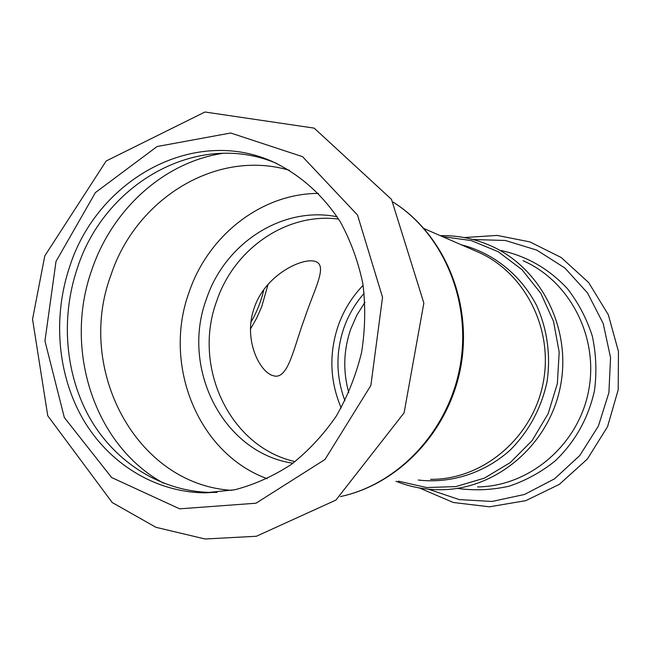 <?xml version="1.0" encoding="UTF-8"?>
<svg xmlns="http://www.w3.org/2000/svg" width="651" height="651" viewBox="0 0 651 651"><rect width="100%" height="100%" fill="white"/><g stroke="black" fill="none" stroke-linecap="round" stroke-linejoin="round"><path stroke-width="0.98" d="M250.456 329.056L256.551 318.363L261.718 306.686L268.131 284.202M263.834 289.589C261.165 301.193 256.868 312.065 250.936 322.212M348.781 392.634C342.849 371.306 343.508 350.124 350.743 329.089L356.87 315.108L364.975 302.227M344.94 400.747C335.957 376.612 335.631 352.256 343.98 327.673C348.545 314.864 355.275 303.407 364.186 293.3M341.148 407.884C329.821 380.933 328.861 353.477 338.284 325.516C343.728 310.258 352.004 296.856 363.112 285.301M295.09 461.6C229.583 447.123 192.24 366.537 216.693 301.087C234.075 248.902 286.489 212.299 338.601 219.07M292.917 463.235C222.797 452.909 180.522 367.961 206.457 298.955C224.815 243.401 282.314 205.651 337.128 216.783M267.211 478.713C197.668 453.405 162.547 364.503 189.075 292.234C208.068 235.613 261.336 193.469 318.437 193.412M304.587 318.42C293.674 347.943 288.572 377.621 275.048 376.164L272.102 375.383C258.276 370.142 243.368 337.771 254.248 307.833C265.185 274.624 303.447 256.632 315.8 261.637C327.738 265.974 314.417 288.922 304.587 318.42M217.052 492.384L211.778 492.449C161.863 491.912 116.098 463.13 90.53 419.293C65.149 375.236 60.429 318.315 77.266 268.415C104.25 183.436 197.627 129.858 276.244 163.263M69.633 266.788C96.991 180.408 192.216 126.261 271.662 161.22C298.939 173.736 322.652 194.462 340.204 221.665C350.694 240.829 358.245 261.547 362.876 283.812C365.675 306.572 365.235 329.455 361.574 352.435C356.073 375.049 347.634 396.272 336.266 416.119C323.409 434.778 308.46 450.85 291.404 464.342C273.477 476.084 254.606 484.564 234.791 489.772L204.975 492.84C154.694 492.286 108.627 463.227 82.913 419.008C57.386 374.553 52.666 317.135 69.633 266.788M424.192 228.656L476.402 251.367C524.218 271.125 554.237 328.779 543.007 383.651C532.152 438.603 482.228 479.917 430.563 479.339M418.259 480.023C450.728 483.856 484.507 473.139 510.205 450.069C528.889 431.239 541.144 408.576 546.978 382.072C550.958 355.772 547.312 329.121 536.587 305.449C520.71 274.763 492.937 252.759 461.274 244.784M442.509 236.622L471.194 240.553L498.235 251.725L521.964 269.636L540.826 293.332L553.537 321.431L559.185 352.191L557.346 383.659L548.101 413.792L532.079 440.654L510.351 462.535L484.393 478.135L455.871 486.59L426.6 487.55L398.322 481.13M395.946 481.26C410.472 487.086 425.648 489.91 441.476 489.715C496.314 489.275 548.769 445.211 560.291 386.971C572.172 328.804 540.891 267.634 490.545 245.704C474.416 238.632 457.669 235.28 440.304 235.662M523.046 260.701C570.178 281.265 599.4 337.991 588.414 391.788C577.754 445.65 528.913 486.452 477.557 486.915M393.196 202.152C443.168 233.742 471.763 301.136 460.119 365.976C448.604 430.84 398.371 484.271 340.416 496.567M472.968 239.511L505.436 240.496L536.782 250.114L564.84 267.952L587.56 292.974L603.217 323.563L610.54 357.611L608.905 392.643L598.383 426.096L579.781 455.529L554.53 478.835L524.543 494.459L492.018 501.457L459.24 499.586L428.399 489.194M501.01 250.529C526.781 256.087 548.939 268.822 567.485 288.735C578.438 302.894 586.714 318.673 592.304 336.062C596.161 354.006 596.886 372.152 594.493 390.494C588.374 418.137 575.313 441.581 555.295 460.818C541.233 472.113 525.829 480.568 509.098 486.191C491.977 490.032 474.872 490.789 457.759 488.453M56.002 261.425L95.469 192.517L157.111 146.532L230.69 133.007L302.544 156.663L357.529 215.058L382.536 297.279L370.875 385.449L325.004 459.476L255.998 503.215L179.643 508.838L111.679 477.565L64.327 417.56L44.952 340.961L56.002 261.425M231.943 490.349C136.01 484.67 75.752 369.166 110.792 275.56C135.449 199.247 216.116 148.534 289.475 170.318M163.67 483.245C93.964 445.422 63.529 349.148 91.718 270.173C111.939 209.695 163.775 162.107 223.13 153.286M393.171 202.111C444.063 234.214 472.488 301.714 460.908 366.155C449.434 430.604 399.348 484.116 340.4 496.583M419.447 487.981L453.259 502.482L489.454 506.803L525.805 500.66L559.339 484.36L587.365 459.045L607.554 426.657L618.206 389.786L618.45 351.434L608.294 314.71L588.65 282.567L561.203 257.503L529.873 241.895L497.185 235.426L464.179 237.55M44.781 255.924L106.178 160.992L204.935 112.005L314.181 128.125L391.503 199.385L423.85 303.089L404.1 412.815L335.916 500.082L256.388 536.261L205.089 538.995L155.915 527.302L112.216 502.531L47.759 415.777L32.55 319.226L44.781 255.924M204.975 492.84L211.778 492.449"/></g></svg>
